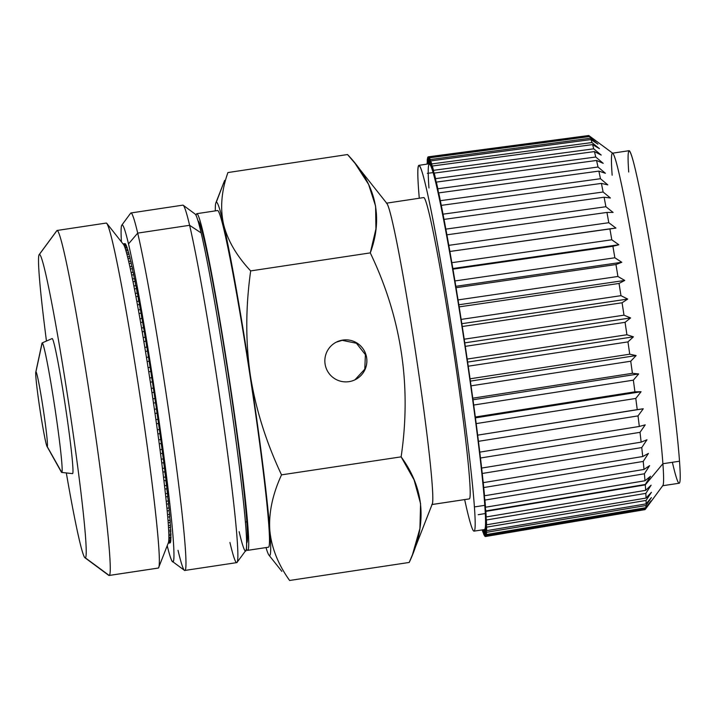 <?xml version="1.0" encoding="UTF-8"?>
<svg xmlns="http://www.w3.org/2000/svg" width="716" height="716" viewBox="0 0 716 716"><rect width="100%" height="100%" fill="white"/><g stroke="black" fill="none" stroke-linecap="round" stroke-linejoin="round"><path stroke-width="1.07" d="M418.941 165.333L429.323 163.776A184.961 8.064 81.4 0 1 457.587 299.028A184.961 8.064 81.4 0 1 484.786 505.353L474.404 506.919A184.961 8.064 -98.6 0 0 447.205 300.586A184.961 8.064 -98.6 0 0 418.941 165.333A184.961 8.064 -98.6 0 0 418.583 189.561A184.961 8.064 -98.6 0 0 419.272 198.234A184.961 8.064 81.4 0 1 418.583 189.561A184.961 8.064 81.4 0 1 439.892 257.268A184.961 8.064 81.4 0 1 474.404 506.919L484.786 505.353A184.961 8.064 81.4 0 1 484.419 529.572L474.037 531.138A184.961 8.064 -98.6 0 0 474.404 506.919A184.961 8.064 81.4 0 1 464.666 499.607A184.961 8.064 -98.6 0 0 474.037 531.138M483.049 532.444A191.995 8.377 81.4 0 1 482.199 529.912A191.995 8.377 -98.6 0 0 483.049 532.444L482.763 529.822L483.049 532.444M483.568 533.787L482.906 529.804L483.568 533.787A191.995 8.377 -98.6 0 0 484.392 535.523A191.995 8.377 81.4 0 1 483.568 533.787M483.694 529.688L484.795 536.123L483.694 529.688M485.43 536.526A191.995 8.377 81.4 0 1 484.795 536.123A191.995 8.377 -98.6 0 0 485.43 536.526L644.892 509.658L485.43 536.526L484.634 530.252L485.43 536.526M485.725 536.382L484.634 530.252L485.725 536.382L645.188 509.506L485.725 536.382A191.995 8.377 -98.6 0 0 486.155 535.452A191.995 8.377 81.4 0 1 485.725 536.382M485.287 528.856L486.155 535.452L645.608 508.602A189.167 8.252 81.4 0 1 645.188 509.506A189.167 8.252 -98.6 0 0 645.259 509.416A189.167 8.252 -98.6 0 0 645.608 508.602L486.155 535.452L485.287 528.856M486.558 532.31A191.995 8.377 81.4 0 1 486.334 534.566L645.787 507.707L651.059 500.94L645.608 508.602L651.059 500.94L645.787 507.707L486.334 534.566A191.995 8.377 -98.6 0 0 486.558 532.31L646.002 505.514A189.167 8.252 81.4 0 1 645.787 507.707A189.167 8.252 -98.6 0 0 646.002 505.514L486.558 532.31L485.618 525.463L486.558 532.31M486.62 530.681L485.618 525.463L486.62 530.681L646.065 503.885L651.39 497.593L646.002 505.514L651.39 497.593L646.065 503.885L486.62 530.681A191.995 8.377 -98.6 0 0 486.629 527.137A191.995 8.377 81.4 0 1 486.62 530.681M485.636 520.102L486.629 527.137L646.083 500.421A189.167 8.252 81.4 0 1 646.065 503.885A189.167 8.252 -98.6 0 0 646.083 500.421L486.629 527.137L485.636 520.102M486.388 519.986A191.995 8.377 81.4 0 1 486.576 524.783L646.029 498.067L651.408 492.331L646.083 500.421L651.408 492.331L646.029 498.067L486.576 524.783A191.995 8.377 -98.6 0 0 486.388 519.986L645.841 493.378A189.167 8.252 81.4 0 1 646.029 498.067A189.167 8.252 -98.6 0 0 645.841 493.378L486.388 519.986L485.341 512.853L486.388 519.986M486.218 516.943L485.341 512.853L486.218 516.943L645.671 490.335L651.113 485.188L645.841 493.378L651.113 485.188L645.671 490.335L486.218 516.943A191.995 8.377 -98.6 0 0 485.842 511.385A191.995 8.377 81.4 0 1 486.218 516.943M588.973 135.655L612.824 153.305A168.153 7.339 81.4 0 1 638.744 279.661A168.153 7.339 81.4 0 1 662.9 463.717L645.304 484.875A189.167 8.252 -98.6 0 0 645.277 484.463L650.513 476.256L644.991 480.758A189.167 8.252 -98.6 0 0 644.4 473.777L649.618 465.633L644.006 469.445A189.167 8.252 -98.6 0 0 643.219 461.435L648.428 453.425L642.717 456.531A189.167 8.252 -98.6 0 0 641.751 447.572L646.96 439.776L641.151 442.148A189.167 8.252 -98.6 0 0 640.014 432.339L645.232 424.839L639.316 426.459A189.167 8.252 -98.6 0 0 638.019 415.898L643.263 408.764L637.231 409.624A189.167 8.252 -98.6 0 0 635.79 398.436L641.071 391.733L634.922 391.84A189.167 8.252 -98.6 0 0 633.356 380.151L638.681 373.94L632.416 373.296A189.167 8.252 -98.6 0 0 630.733 361.231L636.121 355.575L629.731 354.196A189.167 8.252 -98.6 0 0 627.959 341.89L633.418 336.833L626.912 334.748A189.167 8.252 -98.6 0 0 625.068 322.334L630.599 317.931L623.985 315.174A189.167 8.252 -98.6 0 0 622.079 302.779L627.708 299.064L620.969 295.672A189.167 8.252 -98.6 0 0 619.036 283.447L624.755 280.439L617.917 276.474A189.167 8.252 -98.6 0 0 615.966 264.544L621.792 262.28L614.847 257.778A189.167 8.252 -98.6 0 0 612.905 246.268L618.839 244.756L611.795 239.788A189.167 8.252 -98.6 0 0 609.889 228.834L615.93 228.082L608.797 222.712A189.167 8.252 -98.6 0 0 606.944 212.428L613.111 212.437L605.897 206.727A189.167 8.252 -98.6 0 0 604.107 197.231L610.39 197.983L603.105 192.004A189.167 8.252 -98.6 0 0 601.413 183.403L607.812 184.889L600.464 178.723A189.167 8.252 -98.6 0 0 598.88 171.106L605.405 173.29L598.003 167.016A189.167 8.252 -98.6 0 0 596.553 160.465L603.185 163.311L595.748 157.01A189.167 8.252 -98.6 0 0 594.441 151.595L601.189 155.068L593.725 148.821A189.167 8.252 -98.6 0 0 592.571 144.605L599.426 148.66L591.953 142.538A189.167 8.252 -98.6 0 0 590.968 139.566L597.932 144.14L590.458 138.224A189.167 8.252 -98.6 0 0 589.653 136.532L596.705 141.562L589.241 135.924A189.167 8.252 -98.6 0 0 588.973 135.655A189.167 8.252 -98.6 0 0 588.633 135.53L428.32 156.822L588.633 135.53A189.167 8.252 81.4 0 1 589.241 135.924L428.947 157.225L589.241 135.924L596.705 141.562L589.653 136.532L429.358 157.824L589.653 136.532A189.167 8.252 81.4 0 1 590.458 138.224L430.182 159.561L590.458 138.224L597.932 144.14L590.968 139.566L430.692 160.903L590.968 139.566A189.167 8.252 81.4 0 1 591.953 142.538L431.703 163.937L591.953 142.538L599.426 148.66L592.571 144.605L432.321 166.014L592.571 144.605A189.167 8.252 81.4 0 1 593.725 148.821L433.502 170.327L593.725 148.821L601.189 155.068L594.441 151.595L434.218 173.102L594.441 151.595A189.167 8.252 81.4 0 1 595.748 157.01L435.561 178.642L595.748 157.01L603.185 163.311L596.553 160.465L436.357 182.097L596.553 160.465A189.167 8.252 81.4 0 1 598.003 167.016L437.843 188.8L598.003 167.016L605.405 173.29L598.88 171.106L438.72 192.89L598.88 171.106A189.167 8.252 81.4 0 1 600.464 178.723L440.34 200.686L600.464 178.723L607.812 184.889L601.413 183.403L441.289 205.376L601.413 183.403A189.167 8.252 81.4 0 1 603.105 192.004L443.025 214.174L603.105 192.004L610.39 197.983L604.107 197.231L444.027 219.4L604.107 197.231A189.167 8.252 81.4 0 1 605.897 206.727L445.853 229.12L605.897 206.727L613.111 212.437L606.944 212.428L446.9 234.821L606.944 212.428A189.167 8.252 81.4 0 1 608.797 222.712L448.807 245.346L608.797 222.712L615.93 228.082L449.89 251.468L609.889 228.834A189.167 8.252 81.4 0 1 611.795 239.788L451.841 262.683L611.795 239.788L618.839 244.756L452.548 268.563L618.839 244.756L612.905 246.268L452.951 269.162L612.905 246.268A189.167 8.252 81.4 0 1 614.847 257.778L454.937 280.94L614.847 257.778L621.792 262.28L455.546 286.355L621.792 262.28L615.966 264.544L456.056 287.707L615.966 264.544A189.167 8.252 81.4 0 1 617.917 276.474L458.052 299.915L617.917 276.474L624.755 280.439L458.553 304.819L624.755 280.439L619.036 283.447L459.171 306.887L619.036 283.447A189.167 8.252 81.4 0 1 620.969 295.672L461.158 319.408L620.969 295.672L627.708 299.064L461.552 323.739L627.708 299.064L622.079 302.779L462.267 326.514L622.079 302.779A189.167 8.252 81.4 0 1 623.985 315.174L464.21 339.196L623.985 315.174L630.599 317.931L464.496 342.901L630.599 317.931L625.068 322.334L465.293 346.356L625.068 322.334A189.167 8.252 81.4 0 1 626.912 334.748L467.19 359.065L626.912 334.748L633.418 336.833L467.36 362.117L633.418 336.833L627.959 341.89L468.237 366.207L627.959 341.89A189.167 8.252 81.4 0 1 629.731 354.196L470.054 378.8L629.731 354.196L636.121 355.575L470.099 381.154L636.121 355.575L630.733 361.231L471.047 385.835L630.733 361.231A189.167 8.252 81.4 0 1 632.416 373.296L472.766 398.185L632.416 373.296L638.681 373.94L472.703 399.814L638.681 373.94L633.356 380.151L473.706 405.041L633.356 380.151A189.167 8.252 81.4 0 1 634.922 391.84L475.317 417.007L634.922 391.84L641.071 391.733L475.129 417.902L641.071 391.733L635.79 398.436L476.185 423.603L635.79 398.436A189.167 8.252 81.4 0 1 637.231 409.624L477.357 435.203L643.263 408.764L638.019 415.898L478.44 441.325L638.019 415.898A189.167 8.252 81.4 0 1 639.316 426.459L479.765 452.136L639.316 426.459L645.232 424.839L640.014 432.339L480.472 458.007L640.014 432.339A189.167 8.252 81.4 0 1 641.151 442.148L481.635 468.058L641.151 442.148L646.96 439.776L641.751 447.572L482.235 473.473L641.751 447.572A189.167 8.252 81.4 0 1 642.717 456.531L483.228 482.656L642.717 456.531L648.428 453.425L643.219 461.435L483.73 487.551L643.219 461.435A189.167 8.252 81.4 0 1 644.006 469.445L484.526 495.758L644.006 469.445L649.618 465.633L644.4 473.777L484.92 500.081L644.4 473.777A189.167 8.252 81.4 0 1 644.991 480.758L485.529 507.223L644.991 480.758L650.513 476.256L645.277 484.463L485.815 510.938L484.732 503.778L485.529 507.223A191.995 8.377 -98.6 0 0 484.92 500.081L483.819 492.975L484.526 495.758A191.995 8.377 -98.6 0 0 483.73 487.551L483.228 482.656A191.995 8.377 -98.6 0 0 482.235 473.473L481.635 468.058A191.995 8.377 -98.6 0 0 480.472 458.007L479.765 452.136A191.995 8.377 -98.6 0 0 478.44 441.325L477.653 435.051A191.995 8.377 -98.6 0 0 476.185 423.603L475.317 417.007A191.995 8.377 -98.6 0 0 473.706 405.041L472.766 398.185A191.995 8.377 -98.6 0 0 471.047 385.835L470.054 378.8A191.995 8.377 -98.6 0 0 468.237 366.207L467.19 359.065A191.995 8.377 -98.6 0 0 465.293 346.356L464.21 339.196A191.995 8.377 -98.6 0 0 462.267 326.514L461.158 319.408A191.995 8.377 -98.6 0 0 459.171 306.887L458.052 299.915A191.995 8.377 -98.6 0 0 456.056 287.707L454.937 280.94A191.995 8.377 -98.6 0 0 452.951 269.162L451.841 262.683A191.995 8.377 -98.6 0 0 449.89 251.468L448.807 245.346A191.995 8.377 -98.6 0 0 446.9 234.821L445.853 229.12A191.995 8.377 -98.6 0 0 444.027 219.4L443.025 214.174A191.995 8.377 -98.6 0 0 441.289 205.376L440.34 200.686A191.995 8.377 -98.6 0 0 438.72 192.89L438.89 195.933L437.843 188.8A191.995 8.377 -98.6 0 0 436.357 182.097L436.644 185.802L435.561 178.642A191.995 8.377 -98.6 0 0 434.218 173.102L434.612 177.434L433.502 170.327A191.995 8.377 -98.6 0 0 432.321 166.014L432.822 170.909L431.703 163.937A191.995 8.377 -98.6 0 0 430.692 160.903L431.3 166.318L430.182 159.561A191.995 8.377 -98.6 0 0 429.358 157.824L430.056 163.704L428.947 157.225A191.995 8.377 -98.6 0 0 428.32 156.822L429.108 163.096L428.025 156.965A191.995 8.377 -98.6 0 0 427.595 157.896L428.392 163.91L427.595 157.896A191.995 8.377 81.4 0 1 428.025 156.965L429.108 163.096L428.32 156.822A191.995 8.377 81.4 0 1 428.947 157.225L430.056 163.704L429.358 157.824A191.995 8.377 81.4 0 1 430.182 159.561L431.3 166.318L430.692 160.903A191.995 8.377 81.4 0 1 431.703 163.937L432.822 170.909L432.321 166.014A191.995 8.377 81.4 0 1 433.502 170.327L434.612 177.434L434.218 173.102A191.995 8.377 81.4 0 1 435.561 178.642L436.644 185.802L436.357 182.097A191.995 8.377 81.4 0 1 437.843 188.8L438.89 195.933L438.72 192.89A191.995 8.377 81.4 0 1 440.34 200.686L441.289 205.376A191.995 8.377 81.4 0 1 443.025 214.174L444.027 219.4A191.995 8.377 81.4 0 1 445.853 229.12L446.9 234.821A191.995 8.377 81.4 0 1 448.807 245.346L449.89 251.468A191.995 8.377 81.4 0 1 451.841 262.683L452.951 269.162A191.995 8.377 81.4 0 1 454.937 280.94L456.056 287.707A191.995 8.377 81.4 0 1 458.052 299.915L459.171 306.887A191.995 8.377 81.4 0 1 461.158 319.408L462.267 326.514A191.995 8.377 81.4 0 1 464.21 339.196L465.293 346.356A191.995 8.377 81.4 0 1 467.19 359.065L468.237 366.207A191.995 8.377 81.4 0 1 470.054 378.8L471.047 385.835A191.995 8.377 81.4 0 1 472.766 398.185L473.706 405.041A191.995 8.377 81.4 0 1 475.317 417.007L476.185 423.603A191.995 8.377 81.4 0 1 477.653 435.051L478.44 441.325A191.995 8.377 81.4 0 1 479.765 452.136L480.472 458.007A191.995 8.377 81.4 0 1 481.635 468.058L482.235 473.473A191.995 8.377 81.4 0 1 483.228 482.656L483.73 487.551A191.995 8.377 81.4 0 1 484.526 495.758L483.819 492.975L484.92 500.081A191.995 8.377 81.4 0 1 485.529 507.223L484.732 503.778L485.815 510.938A191.995 8.377 81.4 0 1 485.842 511.385L645.304 484.875A189.167 8.252 81.4 0 1 645.671 490.335A189.167 8.252 -98.6 0 0 645.304 484.875L485.842 511.385A191.995 8.377 -98.6 0 0 485.815 510.938L645.277 484.463A189.167 8.252 81.4 0 1 645.304 484.875L662.9 463.717A168.153 7.339 81.4 0 1 662.864 485.529L645.259 509.416M427.416 158.782L428.356 163.919L427.416 158.782A191.995 8.377 -98.6 0 0 427.192 161.037A191.995 8.377 81.4 0 1 427.416 158.782M427.604 164.036L427.192 161.037L427.604 164.036M427.13 162.666L427.398 164.062L427.13 162.666A191.995 8.377 -98.6 0 0 427.103 164.107A191.995 8.377 81.4 0 1 427.13 162.666M484.786 505.353A184.961 8.064 -98.6 0 0 450.275 255.71A184.961 8.064 -98.6 0 0 428.965 187.995M485.43 513.497L478.19 514.706M427.363 173.362L433.842 172.493M612.484 153.188L629.096 150.691A168.153 7.339 81.4 0 1 654.782 273.646A168.153 7.339 81.4 0 1 679.511 461.22L662.9 463.717L679.511 461.22A168.153 7.339 81.4 0 1 679.18 483.237L662.568 485.743A168.153 7.339 -98.6 0 0 662.9 463.717A168.153 7.339 -98.6 0 0 638.171 276.152A168.153 7.339 -98.6 0 0 612.484 153.188A168.153 7.339 -98.6 0 0 612.153 175.214M672.539 462.983A168.153 7.339 -98.6 0 0 679.511 461.22A168.153 7.339 -98.6 0 0 648.248 234.884A168.153 7.339 -98.6 0 0 628.711 172.001M342.203 340.342L342.704 340.091A21.015 20.997 63.7 0 0 325.082 363.996A21.015 20.997 63.7 0 0 348.996 381.655A21.015 20.997 63.7 0 0 366.619 357.749A21.015 20.997 63.7 0 0 342.704 340.091L336.278 342.159L342.203 340.342L356.425 343.259L365.393 354.671L364.784 369.179L354.912 379.838M269.798 530.037C271.337 547.31 277.933 564.118 289.613 580.47L409.212 562.454L412.497 554.596L419.916 528.533L420.578 503.706L414.09 479.899L401.121 456.853C411.673 385.727 401.399 317.743 370.279 252.891L250.672 270.908C236.513 255.782 227.473 240.182 223.535 224.108A178.66 7.795 81.4 0 1 250.332 375.256C245.49 341.818 245.606 307.03 250.672 270.908L370.279 252.891C401.399 317.743 411.673 385.727 401.121 456.853L281.522 474.86C265.994 441.835 255.594 408.639 250.332 375.256A178.66 7.795 -98.6 0 0 223.535 224.108C227.473 240.182 236.513 255.782 250.672 270.908C245.606 307.039 245.49 341.818 250.332 375.256C255.594 408.639 265.994 441.835 281.522 474.86C272.59 494.317 268.688 512.71 269.798 530.037A178.66 7.795 -98.6 0 0 250.332 375.265A178.66 7.795 81.4 0 1 269.798 530.037C268.688 512.71 272.59 494.317 281.522 474.86L401.121 456.853C424.651 488.912 427.354 524.112 409.212 562.454L289.613 580.47C277.933 564.118 271.337 547.31 269.798 530.037A178.66 7.795 81.4 0 1 269.717 555.518A178.66 7.795 81.4 0 1 266.021 547.588A178.66 7.795 -98.6 0 0 268.947 555.133A178.66 7.795 -98.6 0 0 269.717 555.518A178.66 7.795 -98.6 0 0 269.798 530.046M370.279 252.891L375.927 228.968L375.605 206.154L368.597 184.397L355.118 163.436L347.52 154.54C375.945 184.191 383.525 216.975 370.279 252.891M355.118 163.436L386.98 203.541A152.383 6.65 81.4 0 1 415.692 352.881A152.383 6.65 81.4 0 1 432.24 504.046L412.488 554.596M223.535 224.108C220.018 207.962 221.477 190.778 227.921 172.556L347.52 154.54L227.921 172.556C221.477 190.778 220.018 207.962 223.535 224.108A178.66 7.795 -98.6 0 0 216.286 202.252A178.66 7.795 81.4 0 1 223.535 224.108M342.704 340.091A21.015 20.997 -116.3 0 1 355.172 379.713A21.015 20.997 -116.3 0 1 325.816 367.165A21.015 20.997 -116.3 0 1 342.704 340.091M224.636 180.405L216.286 202.252A178.66 7.795 -98.6 0 0 215.883 202.816A178.66 7.795 -98.6 0 0 215.31 210.889A178.66 7.795 81.4 0 1 216.286 202.252L224.618 180.45M268.249 547.239A170.247 7.429 -98.6 0 0 268.455 547.203A170.247 7.429 -98.6 0 0 249.991 375.426A170.247 7.429 -98.6 0 0 217.548 210.567M281.844 571.359L268.947 555.133M431.9 504.52A152.383 6.65 -98.6 0 0 415.531 351.825A152.383 6.65 -98.6 0 0 386.416 203.183L423.8 197.553A152.383 6.65 81.4 0 1 452.906 346.195A152.383 6.65 81.4 0 1 469.275 498.891L432.07 504.503L469.275 498.891A152.383 6.65 81.4 0 1 469.186 498.927L431.811 504.556M196.784 213.69A170.247 7.429 -98.6 0 0 196.095 215.507A170.247 7.429 81.4 0 1 196.784 213.69A170.247 7.429 81.4 0 1 229.227 378.558A170.247 7.429 81.4 0 1 247.691 550.336L268.455 547.203A170.247 7.429 81.4 0 1 268.357 547.239L247.593 550.362A170.247 7.429 -98.6 0 0 247.691 550.336A170.247 7.429 -98.6 0 0 229.397 379.731A170.247 7.429 -98.6 0 0 196.882 213.663A170.247 7.429 -98.6 0 0 196.784 213.69M196.882 213.663L217.646 210.531A170.247 7.429 81.4 0 1 250.17 376.607A170.247 7.429 81.4 0 1 268.455 547.203L247.691 550.336A170.247 7.429 81.4 0 1 246.295 548.832A170.247 7.429 -98.6 0 0 247.593 550.362M246.555 543.113A162.935 7.106 -98.6 0 0 246.823 521.794A162.935 7.106 -98.6 0 0 222.962 340.646A162.935 7.106 -98.6 0 0 198.028 220.895A162.935 7.106 81.4 0 1 222.962 340.646A162.935 7.106 81.4 0 1 246.823 521.794L245.346 522.009L246.823 521.794A162.935 7.106 81.4 0 1 246.555 543.113M121.827 225.128L130.634 213.189A180.763 7.885 81.4 0 1 137.705 233.112A180.763 7.885 81.4 0 1 172.44 437.369A180.763 7.885 81.4 0 1 184.424 570.33L172.493 561.514A170.247 7.429 -98.6 0 0 161.207 436.277A170.247 7.429 -98.6 0 0 128.495 243.896L137.705 233.112L128.495 243.896A170.247 7.429 -98.6 0 0 121.827 225.128A170.247 7.429 -98.6 0 0 121.434 241.784A170.247 7.429 81.4 0 1 128.495 243.896A170.247 7.429 81.4 0 1 165.423 467.852A170.247 7.429 81.4 0 1 167.213 545.708A170.247 7.429 -98.6 0 0 172.493 561.514M189.615 225.298A180.763 7.885 81.4 0 1 223.822 425.76A180.763 7.885 81.4 0 1 236.701 562.633L184.791 570.455A180.763 7.885 -98.6 0 0 171.912 433.583A180.763 7.885 -98.6 0 0 137.705 233.112L189.615 225.298L137.705 233.112A180.763 7.885 -98.6 0 0 130.947 212.965L182.857 205.143A180.763 7.885 81.4 0 1 189.615 225.298L201.169 232.951A170.247 7.429 81.4 0 1 232.888 418.18A170.247 7.429 81.4 0 1 245.812 550.47L237.014 562.409A180.763 7.885 -98.6 0 0 223.294 421.957A180.763 7.885 -98.6 0 0 189.615 225.298A180.763 7.885 -98.6 0 0 183.224 205.268L195.146 214.084A170.247 7.429 81.4 0 1 201.169 232.951L189.615 225.298M178.024 550.3A180.763 7.885 -98.6 0 0 184.791 570.455M229.934 542.486A180.763 7.885 -98.6 0 0 237.014 562.409M239.144 531.702A170.247 7.429 -98.6 0 0 238.5 459.985A170.247 7.429 -98.6 0 0 201.169 232.951M35.8 372.087L41.949 343.376A65.496 2.855 81.4 0 1 42.172 342.91L35.925 371.819A37.832 1.647 81.4 0 1 35.979 371.81A37.832 1.647 81.4 0 1 43.22 408.979A37.832 1.647 81.4 0 1 47.247 446.623A37.832 1.647 81.4 0 1 40.033 409.991A37.832 1.647 81.4 0 1 35.925 371.819A37.832 1.647 -98.6 0 0 35.8 372.087A37.832 1.647 -98.6 0 0 39.953 409.471A37.832 1.647 -98.6 0 0 46.996 446.417A37.832 1.647 -98.6 0 0 47.238 446.623L47.247 446.623A37.832 1.647 81.4 0 1 47.238 446.623L61.764 472.408A65.496 2.855 81.4 0 1 61.334 472.041L46.996 446.417M47.238 446.623A37.832 1.647 -98.6 0 0 43.139 408.451A37.832 1.647 -98.6 0 0 35.925 371.819L42.172 342.91A65.496 2.855 81.4 0 1 54.658 406.33A65.496 2.855 81.4 0 1 61.764 472.408L47.238 446.623M52.143 338.552L42.181 342.901L52.134 338.561A68.306 2.98 81.4 0 1 52.143 338.552A68.306 2.98 81.4 0 1 65.165 404.782A68.306 2.98 81.4 0 1 72.567 473.634L61.764 472.408L72.567 473.634A68.306 2.98 81.4 0 1 72.486 473.643L61.683 472.426A65.496 2.855 -98.6 0 0 61.764 472.408A65.496 2.855 -98.6 0 0 54.667 406.402A65.496 2.855 -98.6 0 0 42.181 342.901A65.496 2.855 -98.6 0 0 42.172 342.91A65.496 2.855 -98.6 0 0 41.832 344.477M39.228 254.556L56.824 230.668A174.453 7.607 81.4 0 1 57.029 230.489L39.407 254.395A153.439 6.695 -98.6 0 0 39.228 254.556A153.439 6.695 -98.6 0 0 46.459 341.04A153.439 6.695 81.4 0 1 39.407 254.395A153.439 6.695 81.4 0 1 68.647 402.983A153.439 6.695 81.4 0 1 85.293 557.791A153.439 6.695 81.4 0 1 66.319 472.945A153.439 6.695 -98.6 0 0 84.891 557.719A153.439 6.695 -98.6 0 0 85.293 557.791A153.439 6.695 -98.6 0 0 68.647 402.983A153.439 6.695 -98.6 0 0 39.407 254.395L57.029 230.489A174.453 7.607 81.4 0 1 90.279 399.421A174.453 7.607 81.4 0 1 109.199 575.44L85.293 557.791L109.199 575.44A174.453 7.607 81.4 0 1 108.743 575.36L84.891 557.719M72.406 473.616A68.306 2.98 -98.6 0 0 72.567 473.634A68.306 2.98 -98.6 0 0 65.156 404.71A68.306 2.98 -98.6 0 0 52.134 338.561M57.128 230.454L106.237 223.061A174.453 7.607 81.4 0 1 139.566 393.236A174.453 7.607 81.4 0 1 158.308 568.048L109.199 575.44A174.453 7.607 -98.6 0 0 90.458 400.629A174.453 7.607 -98.6 0 0 57.128 230.454A174.453 7.607 -98.6 0 0 57.029 230.489A174.453 7.607 -98.6 0 0 56.654 231.008M109.092 575.476A174.453 7.607 -98.6 0 0 109.199 575.44L158.308 568.048A174.453 7.607 81.4 0 1 158.2 568.083L109.092 575.476M158.093 568.074A174.453 7.607 -98.6 0 0 158.308 568.048A174.453 7.607 -98.6 0 0 158.692 567.502A174.453 7.607 -98.6 0 0 139.745 394.435A174.453 7.607 -98.6 0 0 106.881 223.473A174.453 7.607 -98.6 0 0 106.138 223.097M168.323 542.871L170.39 542.558L168.323 542.871L168.502 542.307A151.336 6.605 -98.6 0 0 168.609 541.788L168.734 540.786A151.336 6.605 -98.6 0 0 168.797 539.971L168.86 538.548A151.336 6.605 -98.6 0 0 168.869 537.447L168.86 535.604A151.336 6.605 -98.6 0 0 168.833 534.226L168.752 531.97A151.336 6.605 -98.6 0 0 168.672 530.314L168.529 527.665A151.336 6.605 -98.6 0 0 168.403 525.741L168.188 522.698A151.336 6.605 -98.6 0 0 168.027 520.514L167.741 517.104A151.336 6.605 -98.6 0 0 167.535 514.679L167.186 510.911A151.336 6.605 -98.6 0 0 166.935 508.253L166.524 504.145A151.336 6.605 -98.6 0 0 166.228 501.263L165.763 496.841A151.336 6.605 -98.6 0 0 165.423 493.754L164.895 489.037A151.336 6.605 -98.6 0 0 164.519 485.752L163.937 480.758A151.336 6.605 -98.6 0 0 163.525 477.303L162.89 472.068A151.336 6.605 -98.6 0 0 162.442 468.452L161.753 462.983A151.336 6.605 -98.6 0 0 161.27 459.225L160.536 453.568A151.336 6.605 -98.6 0 0 160.026 449.684L159.247 443.857A151.336 6.605 -98.6 0 0 158.71 439.875L157.896 433.905A151.336 6.605 -98.6 0 0 157.332 429.833L156.482 423.756A151.336 6.605 -98.6 0 0 155.891 419.612L155.014 413.454A151.336 6.605 -98.6 0 0 154.405 409.275L153.493 403.063A151.336 6.605 -98.6 0 0 152.866 398.857L151.935 392.619A151.336 6.605 -98.6 0 0 151.3 388.403L150.351 382.183A151.336 6.605 -98.6 0 0 149.698 377.985L148.74 371.801A151.336 6.605 -98.6 0 0 148.078 367.639L147.111 361.526A151.336 6.605 -98.6 0 0 146.449 357.427L145.473 351.404A151.336 6.605 -98.6 0 0 144.811 347.385L143.835 341.496A151.336 6.605 -98.6 0 0 143.173 337.567L142.207 331.839A151.336 6.605 -98.6 0 0 141.553 328.026L140.596 322.477A151.336 6.605 -98.6 0 0 139.951 318.799L139.002 313.465A151.336 6.605 -98.6 0 0 138.367 309.939L137.445 304.846A151.336 6.605 -98.6 0 0 136.828 301.49L135.924 296.657A151.336 6.605 -98.6 0 0 135.324 293.479L134.447 288.933A151.336 6.605 -98.6 0 0 133.865 285.97L133.024 281.728A151.336 6.605 -98.6 0 0 132.469 278.971L131.663 275.069A151.336 6.605 -98.6 0 0 131.135 272.545L130.375 268.983A151.336 6.605 -98.6 0 0 129.873 266.701L129.157 263.506A151.336 6.605 -98.6 0 0 128.683 261.474L128.012 258.655A151.336 6.605 -98.6 0 0 127.573 256.892L126.956 254.475A151.336 6.605 -98.6 0 0 126.553 252.972L125.989 250.967A151.336 6.605 -98.6 0 0 125.631 249.741L125.121 248.148A151.336 6.605 -98.6 0 0 124.799 247.217L124.342 246.044A151.336 6.605 -98.6 0 0 124.065 245.4L123.671 244.657A151.336 6.605 -98.6 0 0 123.438 244.299A151.336 6.605 81.4 0 1 123.438 244.299A151.336 6.605 81.4 0 1 123.671 244.657A151.336 6.605 81.4 0 1 124.065 245.4A151.336 6.605 81.4 0 1 124.342 246.044A151.336 6.605 81.4 0 1 124.799 247.217A151.336 6.605 81.4 0 1 125.121 248.148A151.336 6.605 81.4 0 1 125.631 249.741A151.336 6.605 81.4 0 1 125.989 250.967A151.336 6.605 81.4 0 1 126.553 252.972A151.336 6.605 81.4 0 1 126.956 254.475A151.336 6.605 81.4 0 1 127.573 256.892A151.336 6.605 81.4 0 1 128.012 258.655A151.336 6.605 81.4 0 1 128.683 261.474A151.336 6.605 81.4 0 1 129.157 263.506A151.336 6.605 81.4 0 1 129.873 266.701A151.336 6.605 81.4 0 1 130.375 268.983A151.336 6.605 81.4 0 1 131.135 272.545A151.336 6.605 81.4 0 1 131.663 275.069A151.336 6.605 81.4 0 1 132.469 278.971A151.336 6.605 81.4 0 1 133.024 281.728A151.336 6.605 81.4 0 1 133.865 285.97A151.336 6.605 81.4 0 1 134.447 288.933A151.336 6.605 81.4 0 1 135.324 293.479A151.336 6.605 81.4 0 1 135.924 296.657A151.336 6.605 81.4 0 1 136.828 301.49A151.336 6.605 81.4 0 1 137.445 304.846A151.336 6.605 81.4 0 1 138.367 309.939A151.336 6.605 81.4 0 1 139.002 313.465A151.336 6.605 81.4 0 1 139.951 318.799A151.336 6.605 81.4 0 1 140.596 322.477A151.336 6.605 81.4 0 1 141.553 328.026A151.336 6.605 81.4 0 1 142.207 331.839A151.336 6.605 81.4 0 1 143.173 337.567A151.336 6.605 81.4 0 1 143.835 341.496A151.336 6.605 81.4 0 1 144.811 347.385A151.336 6.605 81.4 0 1 145.473 351.404A151.336 6.605 81.4 0 1 146.449 357.427A151.336 6.605 81.4 0 1 147.111 361.526A151.336 6.605 81.4 0 1 148.078 367.639A151.336 6.605 81.4 0 1 148.74 371.801A151.336 6.605 81.4 0 1 149.698 377.985A151.336 6.605 81.4 0 1 150.351 382.183A151.336 6.605 81.4 0 1 151.3 388.403A151.336 6.605 81.4 0 1 151.935 392.619A151.336 6.605 81.4 0 1 152.866 398.857A151.336 6.605 81.4 0 1 153.493 403.063A151.336 6.605 81.4 0 1 154.405 409.275A151.336 6.605 81.4 0 1 155.014 413.454A151.336 6.605 81.4 0 1 155.891 419.612A151.336 6.605 81.4 0 1 156.482 423.756A151.336 6.605 81.4 0 1 157.332 429.833A151.336 6.605 81.4 0 1 157.896 433.905A151.336 6.605 81.4 0 1 158.71 439.875A151.336 6.605 81.4 0 1 159.247 443.857A151.336 6.605 81.4 0 1 160.026 449.684A151.336 6.605 81.4 0 1 160.536 453.568A151.336 6.605 81.4 0 1 161.27 459.225A151.336 6.605 81.4 0 1 161.753 462.983A151.336 6.605 81.4 0 1 162.442 468.452A151.336 6.605 81.4 0 1 162.89 472.068A151.336 6.605 81.4 0 1 163.525 477.303A151.336 6.605 81.4 0 1 163.937 480.758A151.336 6.605 81.4 0 1 164.519 485.752A151.336 6.605 81.4 0 1 164.895 489.037A151.336 6.605 81.4 0 1 165.423 493.754A151.336 6.605 81.4 0 1 165.763 496.841A151.336 6.605 81.4 0 1 166.228 501.263A151.336 6.605 81.4 0 1 166.524 504.145A151.336 6.605 81.4 0 1 166.935 508.253A151.336 6.605 81.4 0 1 167.186 510.911A151.336 6.605 81.4 0 1 167.535 514.679A151.336 6.605 81.4 0 1 167.741 517.104A151.336 6.605 81.4 0 1 168.027 520.514A151.336 6.605 81.4 0 1 168.188 522.698A151.336 6.605 81.4 0 1 168.403 525.741A151.336 6.605 81.4 0 1 168.529 527.665A151.336 6.605 81.4 0 1 168.672 530.314A151.336 6.605 81.4 0 1 168.752 531.97A151.336 6.605 81.4 0 1 168.833 534.226A151.336 6.605 81.4 0 1 168.86 535.604A151.336 6.605 81.4 0 1 168.869 537.447A151.336 6.605 81.4 0 1 168.86 538.548A151.336 6.605 81.4 0 1 168.797 539.971A151.336 6.605 81.4 0 1 168.734 540.786A151.336 6.605 81.4 0 1 168.609 541.788A151.336 6.605 81.4 0 1 168.502 542.307A151.336 6.605 81.4 0 1 168.376 542.728L158.692 567.502M170.685 541.475A151.336 6.605 81.4 0 1 170.578 541.994L168.502 542.307L170.578 541.994A151.336 6.605 -98.6 0 0 170.685 541.475L168.609 541.788L170.685 541.475L170.542 540.517L170.685 541.475M170.873 539.658A151.336 6.605 81.4 0 1 170.811 540.473L168.734 540.786L170.811 540.473A151.336 6.605 -98.6 0 0 170.873 539.658L168.797 539.971L170.873 539.658L170.668 538.28L170.873 539.658M170.945 537.134A151.336 6.605 81.4 0 1 170.936 538.235L168.86 538.548L170.936 538.235A151.336 6.605 -98.6 0 0 170.945 537.134L168.869 537.447L170.945 537.134L170.677 535.335L170.945 537.134M170.909 533.912A151.336 6.605 81.4 0 1 170.936 535.3L168.86 535.604L170.936 535.3A151.336 6.605 -98.6 0 0 170.909 533.912L168.833 534.226L170.909 533.912L170.569 531.702L170.909 533.912M170.748 530.001A151.336 6.605 81.4 0 1 170.829 531.657L168.752 531.97L170.829 531.657A151.336 6.605 -98.6 0 0 170.748 530.001L168.672 530.314L170.748 530.001L170.354 527.388L170.748 530.001M170.48 525.428A151.336 6.605 81.4 0 1 170.605 527.352L168.529 527.665L170.605 527.352A151.336 6.605 -98.6 0 0 170.48 525.428L168.403 525.741L170.48 525.428L170.032 522.42L170.48 525.428M170.104 520.21A151.336 6.605 81.4 0 1 170.265 522.385L168.188 522.698L170.265 522.385A151.336 6.605 -98.6 0 0 170.104 520.21L168.027 520.514L170.104 520.21L169.594 516.827L170.104 520.21M169.611 514.365A151.336 6.605 81.4 0 1 169.817 516.791L167.741 517.104L169.817 516.791A151.336 6.605 -98.6 0 0 169.611 514.365L167.535 514.679L169.611 514.365L169.048 510.633L169.611 514.365M169.012 507.939A151.336 6.605 81.4 0 1 169.262 510.598L167.186 510.911L169.262 510.598A151.336 6.605 -98.6 0 0 169.012 507.939L166.935 508.253L169.012 507.939L168.394 503.867L169.012 507.939M168.305 500.949A151.336 6.605 81.4 0 1 168.6 503.831L166.524 504.145L168.6 503.831A151.336 6.605 -98.6 0 0 168.305 500.949L166.228 501.263L168.305 500.949L167.642 496.555L168.305 500.949M167.499 493.44A151.336 6.605 81.4 0 1 167.839 496.528L165.763 496.841L167.839 496.528A151.336 6.605 -98.6 0 0 167.499 493.44L165.423 493.754L167.499 493.44L166.792 488.751L167.499 493.44M166.595 485.439A151.336 6.605 81.4 0 1 166.971 488.724L164.895 489.037L166.971 488.724A151.336 6.605 -98.6 0 0 166.595 485.439L164.519 485.752L166.595 485.439L165.852 480.472L166.595 485.439M165.602 476.99A151.336 6.605 81.4 0 1 166.014 480.454L163.937 480.758L166.014 480.454A151.336 6.605 -98.6 0 0 165.602 476.99L163.525 477.303L165.602 476.99L164.814 471.772L165.602 476.99M164.519 468.139A151.336 6.605 81.4 0 1 164.966 471.755L162.89 472.068L164.966 471.755A151.336 6.605 -98.6 0 0 164.519 468.139L162.442 468.452L164.519 468.139L163.696 462.697L164.519 468.139M163.346 458.911A151.336 6.605 81.4 0 1 163.83 462.67L161.753 462.983L163.83 462.67A151.336 6.605 -98.6 0 0 163.346 458.911L161.27 459.225L163.346 458.911L162.505 453.273L163.346 458.911M162.102 449.371A151.336 6.605 81.4 0 1 162.613 453.255L160.536 453.568L162.613 453.255A151.336 6.605 -98.6 0 0 162.102 449.371L160.026 449.684L162.102 449.371L161.234 443.562L162.102 449.371M160.787 439.561A151.336 6.605 81.4 0 1 161.324 443.544L159.247 443.857L161.324 443.544A151.336 6.605 -98.6 0 0 160.787 439.561L158.71 439.875L160.787 439.561L159.892 433.601L160.787 439.561M159.408 429.519A151.336 6.605 81.4 0 1 159.972 433.592L157.896 433.905L159.972 433.592A151.336 6.605 -98.6 0 0 159.408 429.519L157.332 429.833L159.408 429.519L158.496 423.451L159.408 429.519M157.968 419.299A151.336 6.605 81.4 0 1 158.558 423.442L156.482 423.756L158.558 423.442A151.336 6.605 -98.6 0 0 157.968 419.299L155.891 419.612L157.968 419.299L157.046 413.15L157.968 419.299M156.482 408.961A151.336 6.605 81.4 0 1 157.09 413.141L155.014 413.454L157.09 413.141A151.336 6.605 -98.6 0 0 156.482 408.961L154.405 409.275L156.482 408.961L155.551 402.75L153.493 403.063L155.569 402.75L156.482 408.961M154.942 398.543A151.336 6.605 81.4 0 1 155.569 402.75A151.336 6.605 -98.6 0 0 154.942 398.543L152.866 398.857L154.942 398.543L154.012 392.305L151.935 392.619L154.012 392.305L154.942 398.543M153.376 388.09A151.336 6.605 81.4 0 1 154.012 392.305A151.336 6.605 -98.6 0 0 153.376 388.09L151.3 388.403L153.376 388.09M151.774 377.672A151.336 6.605 81.4 0 1 152.427 381.87L150.351 382.183L152.427 381.87L153.367 388.099L152.427 381.87A151.336 6.605 -98.6 0 0 151.774 377.672L149.698 377.985L151.774 377.672M150.154 367.326A151.336 6.605 81.4 0 1 150.816 371.488L148.74 371.801L150.816 371.488L151.747 377.681L150.816 371.488A151.336 6.605 -98.6 0 0 150.154 367.326L148.078 367.639L150.154 367.326M148.525 357.114A151.336 6.605 81.4 0 1 149.188 361.213L147.111 361.526L149.188 361.213L150.109 367.335L149.188 361.213A151.336 6.605 -98.6 0 0 148.525 357.114L146.449 357.427L148.525 357.114M146.887 347.072A151.336 6.605 81.4 0 1 147.55 351.091L145.473 351.404L147.55 351.091L148.463 357.123L147.55 351.091A151.336 6.605 -98.6 0 0 146.887 347.072L144.811 347.385L146.887 347.072M145.25 337.254A151.336 6.605 81.4 0 1 145.912 341.183L143.835 341.496L145.912 341.183L146.807 347.081L145.912 341.183A151.336 6.605 -98.6 0 0 145.25 337.254L143.173 337.567L145.25 337.254M143.63 327.713A151.336 6.605 81.4 0 1 144.283 331.526L142.207 331.839L144.283 331.526L145.151 337.272L144.283 331.526A151.336 6.605 -98.6 0 0 143.63 327.713L141.553 328.026L143.63 327.713M142.028 318.486A151.336 6.605 81.4 0 1 142.672 322.164L140.596 322.477L142.672 322.164L143.513 327.731L142.672 322.164A151.336 6.605 -98.6 0 0 142.028 318.486L139.951 318.799L142.028 318.486M140.443 309.625A151.336 6.605 81.4 0 1 141.079 313.152L139.002 313.465L141.079 313.152L141.884 318.504L141.079 313.152A151.336 6.605 -98.6 0 0 140.443 309.625L138.367 309.939L140.443 309.625M138.904 301.176A151.336 6.605 81.4 0 1 139.522 304.533L137.445 304.846L139.522 304.533L140.291 309.652L139.522 304.533A151.336 6.605 -98.6 0 0 138.904 301.176L136.828 301.49L138.904 301.176M137.4 293.166A151.336 6.605 81.4 0 1 138 296.343L135.924 296.657L138 296.343L138.734 301.203L138 296.343A151.336 6.605 -98.6 0 0 137.4 293.166L135.324 293.479L137.4 293.166M135.942 285.657A151.336 6.605 81.4 0 1 136.523 288.62L134.447 288.933L136.523 288.62L137.212 293.202L136.523 288.62A151.336 6.605 -98.6 0 0 135.942 285.657L133.865 285.97L135.942 285.657M134.545 278.658A151.336 6.605 81.4 0 1 135.1 281.415L133.024 281.728L135.1 281.415L135.745 285.684L135.1 281.415A151.336 6.605 -98.6 0 0 134.545 278.658L132.469 278.971L134.545 278.658M133.212 272.232A151.336 6.605 81.4 0 1 133.74 274.756L131.663 275.069L133.74 274.756L134.339 278.694L133.74 274.756A151.336 6.605 -98.6 0 0 133.212 272.232L131.135 272.545L133.212 272.232M131.95 266.388A151.336 6.605 81.4 0 1 132.451 268.67L130.375 268.983L132.451 268.67L132.997 272.259L132.451 268.67A151.336 6.605 -98.6 0 0 131.95 266.388L129.873 266.701L131.95 266.388M130.76 261.161A151.336 6.605 81.4 0 1 131.234 263.193L129.157 263.506L131.234 263.193L131.717 266.424L131.234 263.193A151.336 6.605 -98.6 0 0 130.76 261.161L128.683 261.474L130.76 261.161M129.65 256.579A151.336 6.605 81.4 0 1 130.088 258.351L128.012 258.655L130.088 258.351L130.518 261.197L130.088 258.351A151.336 6.605 -98.6 0 0 129.65 256.579L127.573 256.892L129.65 256.579M128.629 252.659A151.336 6.605 81.4 0 1 129.032 254.162L126.956 254.475L129.032 254.162L129.408 256.614L129.032 254.162A151.336 6.605 -98.6 0 0 128.629 252.659L126.553 252.972L128.629 252.659M127.708 249.428A151.336 6.605 81.4 0 1 128.066 250.654L125.989 250.967L128.066 250.654L128.379 252.703L128.066 250.654A151.336 6.605 -98.6 0 0 127.708 249.428L125.631 249.741L127.708 249.428M126.875 246.904A151.336 6.605 81.4 0 1 127.197 247.834L125.121 248.148L127.197 247.834L127.439 249.472L127.197 247.834A151.336 6.605 -98.6 0 0 126.875 246.904L124.799 247.217L126.875 246.904M126.141 245.087A151.336 6.605 81.4 0 1 126.419 245.731L124.342 246.044L126.419 245.731L126.607 246.939L126.419 245.731A151.336 6.605 -98.6 0 0 126.141 245.087L124.065 245.4L126.141 245.087M125.515 243.986A151.336 6.605 81.4 0 1 125.748 244.344L123.671 244.657L125.748 244.344L125.873 245.123L125.748 244.344A151.336 6.605 -98.6 0 0 125.515 243.986L123.438 244.299L125.515 243.986M106.881 223.473L123.107 243.995M124.987 243.619A151.336 6.605 81.4 0 1 125.184 243.682L123.179 243.986L125.184 243.682A151.336 6.605 -98.6 0 0 124.987 243.619L123.116 243.905L124.987 243.619M170.39 542.558A151.336 6.605 81.4 0 1 170.238 542.791L168.233 543.095L170.238 542.791A151.336 6.605 -98.6 0 0 170.39 542.558L170.31 542.039L170.39 542.558M168.197 543.193L169.978 542.925L168.197 543.193M469.096 498.918A152.383 6.65 -98.6 0 0 469.275 498.891A152.383 6.65 -98.6 0 0 452.745 345.148A152.383 6.65 -98.6 0 0 423.711 197.58M224.636 180.414L215.883 202.816"/></g></svg>
